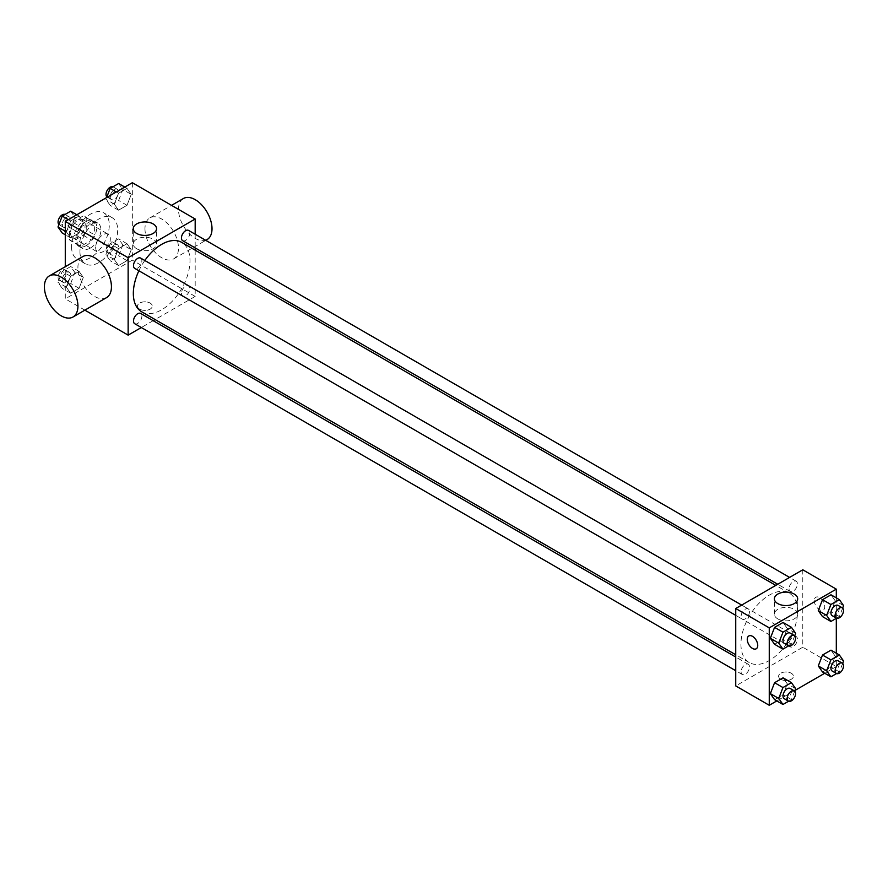 <?xml version="1.0" encoding="UTF-8"?>
<svg xmlns="http://www.w3.org/2000/svg" width="888" height="888" viewBox="0 0 888 888"><rect width="100%" height="100%" fill="white"/><g stroke="black" fill="none" stroke-linecap="round" stroke-linejoin="round"><path stroke-width="0.67" stroke-dasharray="4.44 3.33" d="M95.66 247.43A10.367 5.983 120 0 0 97.813 252.181A10.367 5.983 120 0 0 108.181 246.198A10.367 5.983 120 0 0 108.181 234.221A10.367 5.983 120 0 0 100.189 236.996A10.367 5.983 120 0 0 95.66 247.43M70.518 232.922A10.367 5.983 120 0 0 72.672 237.662A10.367 5.983 120 0 0 83.039 231.679A10.367 5.983 120 0 0 83.039 219.702A10.367 5.983 120 0 0 75.047 222.477A10.367 5.983 120 0 0 70.518 232.922M72.483 222.111L83.228 215.906A14.075 8.125 120 0 1 84.893 216.494A14.075 8.125 120 0 1 86.236 217.638L86.236 230.059A14.075 8.125 120 0 1 83.228 235.264L72.483 241.469A14.075 8.125 120 0 1 70.818 240.881A14.075 8.125 120 0 1 69.475 239.727L69.475 227.317A14.075 8.125 120 0 1 72.483 222.111L80.864 226.951L91.608 220.746L83.228 215.906M83.228 235.264L91.608 240.093L80.864 246.309L72.483 241.469M69.475 239.727L77.855 244.566L77.855 232.157L69.475 227.317M77.855 244.566A14.075 8.125 120 0 0 79.198 245.721A14.075 8.125 120 0 0 80.864 246.309M91.608 240.093A14.075 8.125 120 0 0 94.616 234.887L86.236 230.059M91.608 220.746A14.075 8.125 120 0 1 93.273 221.334A14.075 8.125 120 0 1 94.616 222.477L94.616 234.887M80.864 226.951A14.075 8.125 120 0 0 77.855 232.157M86.236 245.621A14.819 8.558 -60 0 1 78.832 246.353A14.819 8.558 -60 0 1 78.832 229.248A14.819 8.558 -60 0 1 93.64 220.69A14.819 8.558 -60 0 1 95.915 232.567A14.819 8.558 -60 0 1 86.236 245.621M90.432 248.041A14.819 8.558 120 0 0 100.1 234.987A14.819 8.558 120 0 0 97.835 223.11A14.819 8.558 120 0 0 86.413 227.084A14.819 8.558 120 0 0 79.953 241.991A14.819 8.558 120 0 0 83.017 248.773A14.819 8.558 120 0 0 90.432 248.041M94.616 222.477L86.236 217.638M71.573 246.831A26.662 15.396 120 0 0 77.09 259.041A26.662 15.396 120 0 0 103.763 243.645A26.662 15.396 120 0 0 103.763 212.854A26.662 15.396 120 0 0 83.206 219.991A26.662 15.396 120 0 0 71.573 246.831M79.953 251.67A26.662 15.396 120 0 0 85.47 263.88A26.662 15.396 120 0 0 112.143 248.485A26.662 15.396 120 0 0 112.143 217.682A26.662 15.396 120 0 0 91.586 224.831A26.662 15.396 120 0 0 79.953 251.67M131.246 249.728L127.006 260.639L118.537 265.534L114.308 259.507L118.537 248.596L127.006 243.712L131.246 249.728L127.006 260.639L118.537 265.534L114.308 259.507L118.537 248.596L127.006 243.712L131.246 249.728L122.866 244.888L118.626 255.8L110.156 260.695L105.927 254.667L110.156 243.756L118.626 238.872L122.866 244.888M131.246 194.383L127.006 205.294L118.537 210.179L114.308 204.151L118.537 193.24L127.006 188.356L131.246 194.383L127.006 205.294L118.537 210.179L114.308 204.151L118.537 193.24L127.006 188.356L131.246 194.383L122.866 189.544L118.626 200.455L110.156 205.339L105.927 199.312L106.604 197.569M132.334 182.717L132.334 260.14L65.279 298.845L65.279 266.711M83.306 277.411L79.076 288.323L70.607 293.207L66.367 287.19L70.607 276.268L79.076 271.384L83.306 277.411L79.076 288.323L70.607 293.207L66.367 287.19L70.607 276.268L79.076 271.384L83.306 277.411L74.925 272.572L70.696 283.483L62.227 288.367L57.986 282.351L62.227 271.439L70.696 266.544L74.925 272.572M83.306 222.056L79.076 232.967L70.607 237.851L66.367 231.835L70.607 220.923L79.076 216.028L83.306 222.056L79.076 232.967L70.607 237.851L66.367 231.835L70.607 220.923L79.076 216.028L83.306 222.056L74.925 217.216L70.696 228.127L62.227 233.011M84.871 310.145L65.279 298.845M195.182 250.172L195.182 296.426L132.334 260.14M195.182 296.426L155.123 319.558M153.169 320.679L141.325 327.528M139.66 309.124A7.404 4.274 0 0 0 147.741 310.056A7.404 4.274 0 0 0 152.303 306.105A7.404 4.274 0 0 0 144.899 301.831A7.404 4.274 0 0 0 137.496 306.105A7.404 4.274 0 0 0 139.66 309.124A7.404 4.274 0 0 0 147.741 310.045A7.404 4.274 0 0 0 152.303 306.094A7.404 4.274 0 0 0 144.899 301.82A7.404 4.274 0 0 0 137.496 306.094A7.404 4.274 0 0 0 139.66 309.124M141.636 311.766A40.06 23.132 120 0 0 181.696 288.633A40.06 23.132 120 0 0 181.696 242.38M144.811 260.506A40.06 23.132 120 0 0 138.894 270.762M195.182 234.232L195.182 247.919M182.673 240.692A5.927 3.419 120 0 0 188.589 237.263A5.927 3.419 120 0 0 188.589 230.425M181.441 293.329A5.927 3.419 120 0 0 182.673 296.037A5.927 3.419 120 0 0 188.589 292.618A5.927 3.419 120 0 0 188.589 285.781A5.927 3.419 120 0 0 184.027 287.368A5.927 3.419 120 0 0 181.441 293.329M134.732 323.72A5.927 3.419 120 0 0 140.659 320.302A5.927 3.419 120 0 0 140.659 313.453M140.659 258.097A5.927 3.419 -60 0 1 141.88 260.817A5.927 3.419 -60 0 1 139.294 266.777A5.927 3.419 -60 0 1 134.732 268.365M144.966 228.727A23.71 13.686 -120 0 0 155.311 252.581A23.71 13.686 -120 0 0 173.582 258.93A23.71 13.686 -120 0 0 173.582 231.557A23.71 13.686 -120 0 0 149.872 217.871A23.71 13.686 -120 0 0 144.966 228.727M106.538 297.635A23.71 13.686 60 0 1 82.828 283.949A23.71 13.686 60 0 1 82.828 256.577M183.405 198.524A23.71 13.686 -120 0 0 178.488 209.368A23.71 13.686 -120 0 0 188.833 233.222A23.71 13.686 -120 0 0 207.104 239.571M136.663 248.729A11.655 6.727 180 0 1 133.244 243.978A11.655 6.727 180 0 1 144.899 237.251A11.655 6.727 180 0 1 156.554 243.978A11.655 6.727 180 0 1 149.362 250.194A11.655 6.727 180 0 1 136.663 248.729M740.936 644.222A40.06 23.132 120 0 0 749.228 662.559A40.06 23.132 120 0 0 789.288 639.427A40.06 23.132 120 0 0 789.288 593.173A40.06 23.132 120 0 0 758.419 603.907A40.06 23.132 120 0 0 740.936 644.222M749.483 611.61A5.927 3.419 -60 0 1 746.897 617.571A5.927 3.419 -60 0 1 742.324 619.158A5.927 3.419 -60 0 1 742.324 612.32A5.927 3.419 -60 0 1 748.251 608.89A5.927 3.419 -60 0 1 749.483 611.61M789.044 644.122A5.927 3.419 120 0 0 790.265 646.83A5.927 3.419 120 0 0 796.192 643.412A5.927 3.419 120 0 0 796.192 636.574A5.927 3.419 120 0 0 791.63 638.161A5.927 3.419 120 0 0 789.044 644.122M741.103 671.794A5.927 3.419 120 0 0 742.324 674.514A5.927 3.419 120 0 0 748.251 671.095A5.927 3.419 120 0 0 748.251 664.246A5.927 3.419 120 0 0 743.689 665.834A5.927 3.419 120 0 0 741.103 671.794M789.044 588.766A5.927 3.419 120 0 0 790.265 591.486A5.927 3.419 120 0 0 796.192 588.056A5.927 3.419 120 0 0 796.192 581.218A5.927 3.419 120 0 0 791.63 582.806A5.927 3.419 120 0 0 789.044 588.766M802.785 569.796L802.785 647.219L735.741 685.925M836.307 653.213L836.307 666.577L802.785 647.219M836.307 666.577L824.741 673.248M794.982 690.431L776.8 700.932M780.785 679.276A7.404 4.274 0 0 0 788.855 680.197A7.404 4.274 0 0 0 793.428 676.245A7.404 4.274 0 0 0 786.024 671.972A7.404 4.274 0 0 0 778.61 676.245A7.404 4.274 0 0 0 780.785 679.276A7.404 4.274 0 0 0 788.855 680.197A7.404 4.274 0 0 0 793.428 676.245A7.404 4.274 0 0 0 786.024 671.972A7.404 4.274 0 0 0 778.61 676.245A7.404 4.274 0 0 0 780.785 679.276M835.22 600.81L830.99 594.794L835.22 600.81L830.99 611.732L822.521 616.616L830.99 611.732L835.22 600.81L843.6 605.649M787.279 683.849L783.05 677.822L787.279 683.849L783.05 694.76L774.58 699.644L783.05 694.76L787.279 683.849L795.659 688.688M836.307 597.868L836.307 618.337M835.22 656.165L830.99 650.149L835.22 656.165L830.99 667.077L822.521 671.972L830.99 667.077L835.22 656.165L843.6 661.005M787.279 628.493L783.05 622.466L787.279 628.493L783.05 639.404L774.58 644.288L783.05 639.404L787.279 628.493L795.659 633.333M814.307 600.643A7.404 4.274 -120 0 0 817.537 608.102A7.404 4.274 -120 0 0 823.254 610.089A7.404 4.274 -120 0 0 823.254 601.531A7.404 4.274 -120 0 0 815.839 597.258A7.404 4.274 -120 0 0 814.307 600.643M748.795 635.963L748.795 635.963A7.404 4.274 60 0 1 754.511 637.95A7.404 4.274 60 0 1 757.742 645.398A7.404 4.274 60 0 1 756.21 648.795L756.199 648.795M814.307 600.654A7.404 4.274 -120 0 0 817.537 608.102A7.404 4.274 -120 0 0 823.243 610.089A7.404 4.274 -120 0 0 823.243 601.531A7.404 4.274 -120 0 0 815.839 597.258A7.404 4.274 -120 0 0 814.307 600.654M777.777 618.88A11.655 6.727 180 0 1 774.369 614.119A11.655 6.727 180 0 1 786.024 607.392A11.655 6.727 180 0 1 797.679 614.119A11.655 6.727 180 0 1 790.487 620.335A11.655 6.727 180 0 1 777.777 618.88M794.716 635.775L791.43 644.244L788.611 645.865M784.237 643.345A5.927 3.419 120 0 0 790.154 639.926A5.927 3.419 120 0 0 790.154 633.089M791.43 644.244L783.05 639.404M842.645 608.102L839.371 616.561L836.552 618.192M832.167 615.673A5.927 3.419 120 0 0 838.094 612.254A5.927 3.419 120 0 0 838.094 605.405M839.371 616.561L830.99 611.732M794.716 691.13L791.43 699.6L788.611 701.22M784.237 698.701A5.927 3.419 120 0 0 790.154 695.282A5.927 3.419 120 0 0 790.154 688.444M791.43 699.6L783.05 694.76M842.645 663.458L839.371 671.916L836.552 673.548M832.167 671.028A5.927 3.419 120 0 0 838.094 667.61A5.927 3.419 120 0 0 838.094 660.761M839.371 671.916L830.99 667.077M70.696 211.189L74.925 217.216M62.271 224.52A5.927 3.419 120 0 0 63.492 227.239A5.927 3.419 120 0 0 69.419 223.82A5.927 3.419 120 0 0 69.419 216.972A5.927 3.419 120 0 0 64.857 218.559A5.927 3.419 120 0 0 62.271 224.52M79.076 232.967L70.696 228.127M70.607 237.851L65.279 234.787M66.367 231.835L65.279 231.202M70.607 220.923L68.387 219.636M79.076 216.028L76.856 214.752M58.941 224.542A5.927 3.419 120 0 0 59.307 224.819A5.927 3.419 120 0 0 65.235 221.401A5.927 3.419 120 0 0 65.235 214.552A5.927 3.419 120 0 0 65.035 214.452M118.626 183.516L122.866 189.544M110.201 196.847A5.927 3.419 120 0 0 111.433 199.556A5.927 3.419 120 0 0 117.36 196.137A5.927 3.419 120 0 0 117.36 189.299A5.927 3.419 120 0 0 112.787 190.887A5.927 3.419 120 0 0 110.201 196.847M127.006 205.294L118.626 200.455M118.537 210.179L110.156 205.339M114.308 204.151L105.927 199.312M118.537 193.24L116.317 191.963M127.006 188.356L124.786 187.068M106.882 196.87A5.927 3.419 120 0 0 107.237 197.136A5.927 3.419 120 0 0 113.165 193.717A5.927 3.419 120 0 0 113.165 186.88A5.927 3.419 120 0 0 112.976 186.78M62.271 279.875A5.927 3.419 120 0 0 63.492 282.595A5.927 3.419 120 0 0 69.419 279.165A5.927 3.419 120 0 0 69.419 272.327A5.927 3.419 120 0 0 64.857 273.915A5.927 3.419 120 0 0 62.271 279.875M79.076 288.323L70.696 283.483M70.607 293.207L62.227 288.367M66.367 287.19L57.986 282.351M70.607 276.268L62.227 271.439M79.076 271.384L70.696 266.544M58.075 277.456A5.927 3.419 120 0 0 59.307 280.175A5.927 3.419 120 0 0 65.235 276.745A5.927 3.419 120 0 0 65.235 269.908A5.927 3.419 120 0 0 60.662 271.495A5.927 3.419 120 0 0 58.075 277.456M110.201 252.203A5.927 3.419 120 0 0 111.433 254.912A5.927 3.419 120 0 0 117.36 251.493A5.927 3.419 120 0 0 117.36 244.655A5.927 3.419 120 0 0 112.787 246.242A5.927 3.419 120 0 0 110.201 252.203M127.006 260.639L118.626 255.8M118.537 265.534L110.156 260.695M114.308 259.507L105.927 254.667M118.537 248.596L110.156 243.756M127.006 243.712L118.626 238.872M106.016 249.783A5.927 3.419 120 0 0 107.237 252.492A5.927 3.419 120 0 0 113.165 249.073A5.927 3.419 120 0 0 113.165 242.235A5.927 3.419 120 0 0 108.602 243.823A5.927 3.419 120 0 0 106.016 249.783M72.672 237.662L97.813 252.181M83.039 219.702L108.181 234.221M97.835 223.11L93.64 220.69M83.017 248.773L78.832 246.353M93.273 221.334L84.893 216.494M79.198 245.721L70.818 240.881M112.143 217.682L103.763 212.854M85.47 263.88L77.09 259.041M173.582 258.93L205.772 240.348M149.872 217.871L171.551 205.361M156.554 243.978L156.554 228.682M133.244 243.978L133.244 228.682M789.288 593.173L775.801 585.381M749.228 662.559L735.741 654.767M735.741 615.351L742.324 619.158M741.669 605.083L748.251 608.89M796.192 636.574L188.589 285.781M790.265 646.83L182.673 296.037M748.251 664.246L735.741 657.02M742.324 674.514L735.741 670.706M796.192 581.218L789.599 577.411M790.265 591.486L777.744 584.26M797.679 614.119L797.679 598.834M774.369 614.119L774.369 598.834M69.419 216.972L65.235 214.552M63.492 227.239L59.307 224.819M117.36 189.299L113.165 186.88M111.433 199.556L107.237 197.136M69.419 272.327L65.235 269.908M63.492 282.595L59.307 280.175M117.36 244.655L113.165 242.235M111.433 254.912L107.237 252.492"/><path stroke-width="1.33" d="M65.279 266.711L65.279 221.423L132.334 182.717L195.182 219.003L195.182 234.232M141.325 327.528L128.138 335.131L84.871 310.145M155.123 319.558L153.169 320.679M138.894 270.762A40.06 23.132 120 0 0 133.333 293.429A40.06 23.132 120 0 0 141.636 311.766L735.741 654.767M775.801 585.381L181.696 242.38A40.06 23.132 120 0 0 144.811 260.506M195.182 247.919L195.182 250.172M128.138 335.131L128.138 257.72L195.182 219.003M789.599 577.411L188.589 230.425A5.927 3.419 120 0 0 184.027 232.012A5.927 3.419 120 0 0 181.441 237.973A5.927 3.419 120 0 0 182.673 240.692L777.744 584.26M735.741 657.02L140.659 313.453A5.927 3.419 120 0 0 136.086 315.04A5.927 3.419 120 0 0 133.5 321.001A5.927 3.419 120 0 0 134.732 323.72L735.741 670.706M735.741 615.351L134.732 268.365A5.927 3.419 -60 0 1 134.732 261.516A5.927 3.419 -60 0 1 140.659 258.097L741.669 605.083M128.138 257.72L65.279 221.423M136.663 233.444A11.655 6.727 180 0 1 133.244 228.682A11.655 6.727 180 0 1 144.899 221.956A11.655 6.727 180 0 1 156.554 228.682A11.655 6.727 180 0 1 149.362 234.898A11.655 6.727 180 0 1 136.663 233.444M49.306 275.935L82.828 256.577A23.71 13.686 60 0 1 101.099 262.937A23.71 13.686 60 0 1 111.444 286.791A23.71 13.686 60 0 1 106.538 297.635L73.016 316.994A23.71 13.686 60 0 1 49.306 303.308A23.71 13.686 60 0 1 49.306 275.935A23.71 13.686 60 0 1 67.577 282.284A23.71 13.686 60 0 1 77.922 306.138A23.71 13.686 60 0 1 73.016 316.994M205.772 240.348L207.104 239.571A23.71 13.686 -120 0 0 207.104 212.199A23.71 13.686 -120 0 0 183.405 198.524L171.551 205.361M776.8 700.932L769.263 705.283L735.741 685.925L735.741 608.513L802.785 569.796L836.307 589.155L836.307 597.868M824.741 673.248L794.982 690.431M822.521 616.616L818.281 610.589L822.521 599.678L830.99 594.794L822.521 599.678L818.281 610.589L822.521 616.616L830.902 621.456L826.661 615.428L830.902 604.517L839.371 599.633L843.6 605.649L842.645 608.102M774.58 699.644L770.351 693.617L774.58 682.706L783.05 677.822L774.58 682.706L770.351 693.617L774.58 699.644L782.961 704.484L778.732 698.456L782.961 687.545L791.43 682.661L795.659 688.688L794.716 691.13M836.307 618.337L836.307 653.213M769.263 705.283L769.263 627.86L836.307 589.155M822.521 671.972L818.281 665.945L822.521 655.033L830.99 650.149L822.521 655.033L818.281 665.945L822.521 671.972L830.902 676.811L826.661 670.784L830.902 659.873L839.371 654.989L843.6 661.005L842.645 663.458M774.58 644.288L770.351 638.272L774.58 627.361L783.05 622.466L774.58 627.361L770.351 638.272L774.58 644.288L782.961 649.128L778.732 643.112L782.961 632.201L791.43 627.305L795.659 633.333L794.716 635.775M769.263 627.86L735.741 608.513M777.777 603.585A11.655 6.727 180 0 1 774.369 598.834A11.655 6.727 180 0 1 786.024 592.107A11.655 6.727 180 0 1 797.679 598.834A11.655 6.727 180 0 1 790.487 605.05A11.655 6.727 180 0 1 777.777 603.585M757.742 645.398A7.404 4.274 60 0 1 756.199 648.795A7.404 4.274 60 0 1 748.795 644.522A7.404 4.274 60 0 1 748.795 635.963A7.404 4.274 60 0 1 754.5 637.95A7.404 4.274 60 0 1 757.742 645.398M756.21 648.795A7.404 4.274 60 0 1 748.795 644.522A7.404 4.274 60 0 1 748.795 635.963M788.611 645.865L782.961 649.128M794.349 635.508L790.154 633.089A5.927 3.419 120 0 0 785.591 634.676A5.927 3.419 120 0 0 783.005 640.637A5.927 3.419 120 0 0 784.237 643.345L788.422 645.765A5.927 3.419 120 0 0 794.349 642.346A5.927 3.419 120 0 0 794.349 635.508A5.927 3.419 120 0 0 789.787 637.096A5.927 3.419 120 0 0 787.19 643.056A5.927 3.419 120 0 0 788.422 645.765M778.732 643.112L770.351 638.272M782.961 632.201L774.58 627.361M791.43 627.305L783.05 622.466M836.552 618.192L830.902 621.456M842.29 607.825L838.094 605.405A5.927 3.419 120 0 0 833.532 606.992A5.927 3.419 120 0 0 830.946 612.964A5.927 3.419 120 0 0 832.167 615.673L836.363 618.092A5.927 3.419 120 0 0 842.29 614.674A5.927 3.419 120 0 0 842.29 607.825A5.927 3.419 120 0 0 837.717 609.412A5.927 3.419 120 0 0 835.131 615.384A5.927 3.419 120 0 0 836.363 618.092M826.661 615.428L818.281 610.589M830.902 604.517L822.521 599.678M839.371 599.633L830.99 594.794M788.611 701.22L782.961 704.484M794.349 690.864L790.154 688.444A5.927 3.419 120 0 0 785.591 690.032A5.927 3.419 120 0 0 783.005 695.992A5.927 3.419 120 0 0 784.237 698.701L788.422 701.12A5.927 3.419 120 0 0 794.349 697.702A5.927 3.419 120 0 0 794.349 690.864A5.927 3.419 120 0 0 789.787 692.451A5.927 3.419 120 0 0 787.19 698.412A5.927 3.419 120 0 0 788.422 701.12M778.732 698.456L770.351 693.617M782.961 687.545L774.58 682.706M791.43 682.661L783.05 677.822M836.552 673.548L830.902 676.811M842.29 663.181L838.094 660.761A5.927 3.419 120 0 0 833.532 662.348A5.927 3.419 120 0 0 830.946 668.32A5.927 3.419 120 0 0 832.167 671.028L836.363 673.448A5.927 3.419 120 0 0 842.29 670.029A5.927 3.419 120 0 0 842.29 663.181A5.927 3.419 120 0 0 837.717 664.768A5.927 3.419 120 0 0 835.131 670.729A5.927 3.419 120 0 0 836.363 673.448M826.661 670.784L818.281 665.945M830.902 659.873L822.521 655.033M839.371 654.989L830.99 650.149M65.279 234.787L62.227 233.011L57.986 226.995L62.227 216.084L70.696 211.189L76.856 214.752M65.279 231.202L57.986 226.995M68.387 219.636L62.227 216.084M65.035 214.452A5.927 3.419 120 0 0 60.539 216.272A5.927 3.419 120 0 0 58.075 222.1A5.927 3.419 120 0 0 58.941 224.542M106.604 197.569L110.156 188.4L118.626 183.516L124.786 187.068M116.317 191.963L110.156 188.4M112.976 186.78A5.927 3.419 120 0 0 108.48 188.589A5.927 3.419 120 0 0 106.016 194.428A5.927 3.419 120 0 0 106.882 196.87"/></g></svg>
